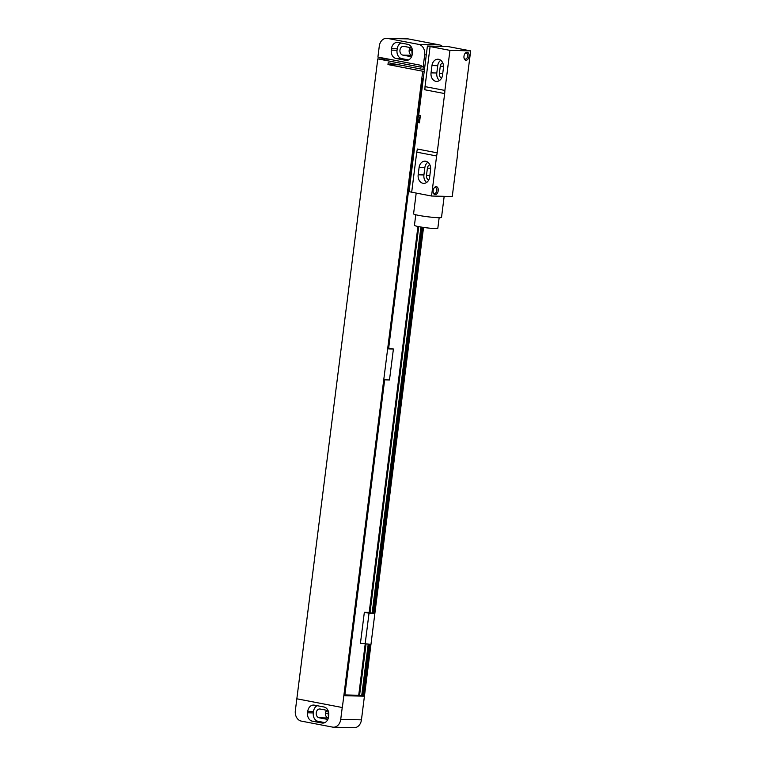<?xml version="1.0" encoding="UTF-8"?>
<svg xmlns="http://www.w3.org/2000/svg" width="766" height="766" viewBox="0 0 766 766"><rect width="100%" height="100%" fill="white"/><g stroke="black" fill="none" stroke-linecap="round" stroke-linejoin="round"><path stroke-width="1.15" d="M387.529 38.396L418.734 44.39L439.454 44.897L408.24 38.913L387.529 38.396A9.202 7.181 -88.6 0 0 386.61 38.3A9.202 7.181 -88.6 0 0 379.285 46.142L377.906 57.067L421.176 65.369L421.061 66.278L423.301 66.69L422.956 69.419L424.46 69.457M423.186 66.68L424.68 54.846A9.202 7.181 -88.6 0 0 418.734 44.39M439.454 44.897A9.202 7.181 91.4 0 1 442.422 46.391M386.61 38.3L407.32 38.807A9.202 7.181 91.4 0 1 408.24 38.913M412.252 54.29A7.363 5.745 91.4 0 1 411.993 50.633L412.175 49.177A7.363 5.745 91.4 0 1 412.194 49.034M412.041 55.334L412.022 55.324A4.414 3.447 91.4 0 1 409.245 52.174A4.414 3.447 91.4 0 1 410.365 47.597M411.534 56.761A4.414 3.447 91.4 0 1 411.323 56.732L402.811 55.104A4.414 3.447 91.4 0 1 399.938 50.364A4.414 3.447 91.4 0 1 403.471 46.314A4.414 3.447 91.4 0 1 403.921 46.362L411.773 47.865M408.584 59.94L401.786 58.637A7.363 5.745 91.4 0 1 397.037 50.259L397.219 48.804A7.363 5.745 91.4 0 1 400.905 43.02M391.464 48.66A7.363 5.745 91.4 0 1 397.324 42.389A7.363 5.745 91.4 0 1 398.061 42.475L407.704 44.323A7.363 5.745 91.4 0 1 412.462 52.691L412.271 54.147A7.363 5.745 91.4 0 1 406.42 60.418A7.363 5.745 91.4 0 1 405.683 60.342L396.032 58.494A7.363 5.745 91.4 0 1 391.282 50.125L391.464 48.66L397.219 48.804M296.835 698.803L342.23 707.516L340.736 719.351A9.202 7.181 -88.6 0 1 333.411 727.193A9.202 7.181 -88.6 0 1 332.492 727.087L301.287 721.103A9.202 7.181 -88.6 0 1 295.341 710.637L377.791 58.886L388.831 59.164M342.23 707.516L296.949 698.812M424.23 71.276L422.727 71.238L342.345 707.516M333.411 727.193L354.131 727.7A9.202 7.181 91.4 0 0 361.447 719.858L423.541 227.416M423.311 78.553L422.727 78.544L388.573 348.894L393.408 349.009L388.668 348.109M417.949 226.468L369.183 612.436L364.348 612.312L360.441 643.268L369.959 644.283L363.4 696.17L344.757 695.71L384.666 379.84L389.492 379.965L393.408 349.009M365.123 644.158L369.03 613.212L373.865 613.327L422.631 227.282M365.181 644.158L358.718 695.269L359.56 695.432M344.863 694.925L358.718 695.269M366.033 644.187L359.551 695.557L363.4 696.17M369.183 612.436L370.026 612.599M439.157 217.707L437.817 228.287A11.787 0.948 -172.8 0 1 431.105 228.297A11.787 0.948 -172.8 0 1 418.763 226.631L370.007 612.723L373.865 613.327M369.011 644.254L362.481 695.988M421.712 227.138L372.946 613.154M368.207 644.235L361.676 695.968M420.917 227.014L372.142 613.135M364.348 612.312L369.03 613.212M377.791 58.886L421.061 67.188L421.166 66.297M328.537 716.966A7.363 5.745 91.4 0 1 328.279 713.309L328.461 711.853A7.363 5.745 91.4 0 1 328.48 711.71M328.327 718.01L328.308 718.001A4.414 3.447 91.4 0 1 325.531 714.85A4.414 3.447 91.4 0 1 326.651 710.274M327.819 719.446A4.414 3.447 91.4 0 1 327.609 719.408L319.096 717.78A4.414 3.447 91.4 0 1 316.214 713.041A4.414 3.447 91.4 0 1 319.757 708.99A4.414 3.447 91.4 0 1 320.207 709.038L328.059 710.542M324.87 722.616L318.072 721.313A7.363 5.745 91.4 0 1 313.313 712.935L313.505 711.48A7.363 5.745 91.4 0 1 317.191 705.697M323.989 706.999A7.363 5.745 91.4 0 1 328.738 715.367L328.557 716.823A7.363 5.745 91.4 0 1 322.706 723.094A7.363 5.745 91.4 0 1 321.969 723.018L312.317 721.17A7.363 5.745 91.4 0 1 307.568 712.801L307.75 711.336A7.363 5.745 91.4 0 1 313.6 705.065A7.363 5.745 91.4 0 1 314.338 705.151L323.989 706.999M422.727 71.238L387.969 64.574L388.199 62.745L422.956 69.419M387.969 64.574L399.124 64.842M449.948 50.374L430.09 46.563L425.025 86.615L444.883 90.426L449.948 50.374L470.659 50.882L465.594 90.934A18.413 11.413 100.9 0 0 465.029 94.074L457.541 153.334A18.413 11.413 100.9 0 0 457.321 156.475L452.256 196.527L431.545 196.019L411.687 192.209L416.742 152.156L436.61 155.967L431.545 196.019M431.967 65.57A7.459 5.822 91.4 0 1 437.903 59.221A7.459 5.822 91.4 0 1 443.457 67.781L442.537 75.058A7.459 5.822 91.4 0 1 436.61 81.407A7.459 5.822 91.4 0 1 431.047 72.856L431.967 65.57L437.721 65.713A7.459 5.822 91.4 0 1 440.756 60.265M419.088 167.524A7.459 5.822 91.4 0 1 425.025 161.166A7.459 5.822 91.4 0 1 430.578 169.726L429.659 177.013A7.459 5.822 91.4 0 1 423.732 183.361A7.459 5.822 91.4 0 1 418.169 174.801L419.088 167.524L424.843 167.668A7.459 5.822 91.4 0 1 427.868 162.22M439.512 80.507A7.459 5.822 91.4 0 1 436.802 73L437.721 65.713M441.609 78.075A4.146 3.236 91.4 0 1 439.358 73.488L440.278 66.202A4.146 3.236 91.4 0 1 442.719 62.802M426.633 182.461A7.459 5.822 91.4 0 1 423.924 174.945L424.843 167.668M428.73 180.029A4.146 3.236 91.4 0 1 426.48 175.433L427.399 168.156A4.146 3.236 91.4 0 1 429.841 164.747M411.687 192.18L409.025 191.663L417.757 122.483L419.462 122.809L420.381 115.532L418.686 115.206L427.418 46.027L447.784 46.525L470.659 50.882M436.61 155.967A18.413 11.413 100.9 0 0 437.175 152.827L444.663 93.576A18.413 11.413 100.9 0 0 444.883 90.426M466.006 60.265A4.05 2.509 -79.1 0 1 464.1 58.321A4.05 2.509 -79.1 0 1 465.039 53.448A4.05 2.509 -79.1 0 1 467.021 52.26A4.05 2.509 -79.1 0 1 469.051 56.32A4.05 2.509 -79.1 0 1 466.006 60.265M435.184 194.65A4.05 2.509 -79.1 0 1 433.269 192.706A4.05 2.509 -79.1 0 1 434.207 187.833A4.05 2.509 -79.1 0 1 436.199 186.636A4.05 2.509 -79.1 0 1 438.219 190.705A4.05 2.509 -79.1 0 1 435.184 194.65M444.663 93.576L424.804 89.766A18.413 11.413 100.9 0 0 425.025 86.615M430.09 46.563L427.418 46.027M418.686 115.206A6.626 4.108 -79.1 0 1 417.757 122.483M416.742 152.156A18.413 11.413 100.9 0 0 417.317 149.016L437.175 152.827M444.175 196.326L441.522 217.381A14.085 1.13 -172.8 0 1 433.489 217.391A14.085 1.13 -172.8 0 1 418.743 215.399A14.085 1.13 -172.8 0 1 413.573 213.848L416.197 193.07M418.763 226.631A11.787 0.948 -172.8 0 1 414.444 225.338L415.775 214.758M464.818 53.764A3.035 1.886 -79.1 0 1 466.111 53.113A3.035 1.886 -79.1 0 1 466.312 53.132A3.035 1.886 -79.1 0 1 467.614 56.311A3.035 1.886 -79.1 0 1 465.355 59.116A3.035 1.886 -79.1 0 1 465.163 59.097A3.035 1.886 -79.1 0 1 464.014 57.957M433.996 188.139A3.035 1.886 -79.1 0 1 435.289 187.488A3.035 1.886 -79.1 0 1 435.481 187.507A3.035 1.886 -79.1 0 1 436.783 190.696A3.035 1.886 -79.1 0 1 434.533 193.492A3.035 1.886 -79.1 0 1 434.332 193.472A3.035 1.886 -79.1 0 1 433.192 192.333M424.68 54.846L426.298 54.893M412.175 49.177L409.456 49.11M411.993 50.633L409.14 50.556M391.282 50.125L397.037 50.259M396.032 58.494L401.786 58.637M405.683 60.342L407.158 60.38M361.447 719.858L340.736 719.351M328.461 711.853L325.741 711.786M328.279 713.309L325.426 713.242M307.75 711.336L313.505 711.48M307.568 712.801L313.313 712.935M312.317 721.17L318.072 721.313M321.969 723.018L323.444 723.056M328.308 718.001L319.096 717.78M412.022 55.324L402.811 55.104M431.047 72.856L436.802 73M418.169 174.801L423.924 174.945M440.278 66.202L443.533 66.288M439.358 73.488L442.729 73.565M427.399 168.156L430.655 168.233M426.48 175.433L429.85 175.519"/></g></svg>
